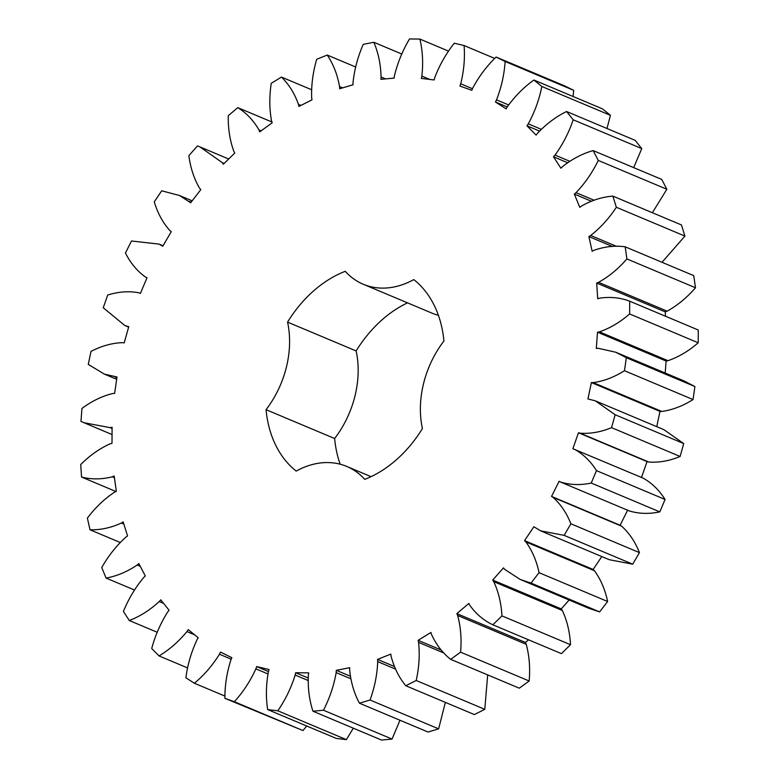 <?xml version="1.0" encoding="UTF-8"?>
<svg xmlns="http://www.w3.org/2000/svg" width="779" height="779" viewBox="0 0 779 779"><rect width="100%" height="100%" fill="white"/><g stroke="black" fill="none" stroke-linecap="round" stroke-linejoin="round"><path stroke-width="1.17" d="M574.571 449.308C583.364 454.235 590.667 461.343 596.49 470.633L591.242 483.048C580.53 485.317 570.355 484.996 560.705 482.094L559.118 481.266L551.542 496.418L553.071 497.362C560.724 504.256 566.664 513.069 570.88 523.79L564.142 535.358L540.655 530.859L533.888 526.74L524.549 540.616L525.874 541.911C532.174 550.568 536.565 560.822 539.049 572.672L531.025 583.072L520.216 579.459L504.665 569.361L503.507 567.862L492.688 580.063L493.759 581.66C498.521 591.845 501.238 603.248 501.939 615.877L492.844 624.797C483.681 620.474 475.979 613.949 469.747 605.215L468.861 603.443L456.864 613.618L457.653 615.478C460.74 626.891 461.713 639.111 460.593 652.169L450.69 659.355C442.608 652.997 436.221 644.7 431.527 634.466L430.933 632.46L418.109 640.328L418.596 642.383C419.91 654.691 419.112 667.399 416.21 680.486L405.791 685.744C399.014 677.535 394.116 667.71 391.107 656.259L390.824 654.087L377.533 659.404L377.708 661.614C377.221 674.468 374.67 687.273 370.064 700.029L359.431 703.194C354.153 693.378 350.881 682.307 349.644 669.969L349.683 667.691L336.314 670.31L336.168 672.608C333.889 685.627 329.663 698.169 323.48 710.234L312.944 711.217C309.312 700.068 307.773 688.061 308.338 675.198L308.698 672.881L295.631 672.725L295.163 675.042C291.171 687.867 285.377 699.785 277.811 710.799L346.392 739.641L336.246 738.414L267.664 709.581C265.785 697.419 266.019 684.829 268.375 671.81L269.037 669.512L256.651 666.59L255.882 668.859C250.273 681.119 243.106 692.073 234.362 701.723L224.897 698.325C224.829 685.51 226.825 672.696 230.896 659.881L231.86 657.69L220.506 652.081L219.454 654.233C212.404 665.568 204.04 675.237 194.38 683.251L185.869 677.779C187.612 664.672 191.322 652.004 196.999 639.773L198.217 637.738L188.226 629.607L186.931 631.584C178.625 641.672 169.325 649.783 159.013 655.918L151.71 648.527C155.216 635.508 160.523 623.356 167.641 612.06L169.082 610.23L160.747 599.82L159.228 601.563C149.928 610.113 139.947 616.432 129.295 620.522L123.403 611.418C128.564 598.866 135.322 587.57 143.667 577.541L145.303 575.973L138.847 563.568L137.172 565.038C127.123 571.796 116.753 576.139 106.061 578.067L101.747 567.521C108.427 555.787 116.441 545.68 125.779 537.198L127.552 535.942L123.179 521.911L121.368 523.05C110.881 527.831 100.423 530.08 89.994 529.778L87.384 518.093C95.379 507.519 104.415 498.881 114.484 492.201L116.344 491.296L114.172 476.027L112.293 476.806C101.66 479.484 91.406 479.562 81.542 477.05L80.714 464.566C89.809 455.452 99.605 448.538 110.102 443.835L112.001 443.309L112.088 427.252L110.199 427.652L84.005 422.744L80.967 421.39L81.941 408.459C91.854 401.078 102.137 396.092 112.77 393.512L114.649 393.366L116.996 376.987L104.435 374.144L88.27 364.416L91.016 351.407C101.484 345.964 111.942 343.042 122.41 342.653L124.202 342.906L128.759 326.664L124.864 325.544L103.247 307.744L107.697 295.046C118.398 291.687 128.739 290.927 138.74 292.748L140.405 293.381L147.017 277.752L145.4 276.993C137.143 271.063 130.502 263.068 125.458 253.029L131.476 240.993L159.101 244.119L162.782 246.213L171.263 231.645L169.832 230.526C162.83 222.716 157.65 213.154 154.281 201.829L161.691 190.797L179.54 195.519L190.68 202.754L200.797 189.667L199.599 188.226C194.049 178.771 190.475 167.894 188.878 155.615L197.477 145.916L199.969 146.919L222.288 162.626L223.31 164.272L234.761 153.035L233.827 151.301C229.893 140.473 228.033 128.613 228.247 115.72L237.78 107.638C246.437 112.994 253.506 120.433 258.988 129.957L259.728 131.855L272.192 122.8L271.54 120.833C269.339 108.933 269.252 96.421 271.267 83.304L281.462 77.063C288.921 84.366 294.589 93.461 298.454 104.347L298.893 106.441L311.999 99.829L311.658 97.677C311.249 85.057 312.924 72.252 316.702 59.282L327.258 55.056C333.315 64.102 337.404 74.589 339.537 86.527L339.663 88.757L353.043 84.775L353.023 82.516C354.416 69.535 357.814 56.809 363.228 44.354L373.852 42.28C378.321 52.797 380.736 64.375 381.077 77.024L380.873 79.331L394.145 78.095L394.447 75.777C397.592 62.807 402.616 50.528 409.52 38.95L419.9 39.077C422.666 50.762 423.318 63.109 421.858 76.099L421.342 78.416L434.117 79.955L434.731 77.657C439.551 65.066 446.055 53.595 454.245 43.225L464.08 45.542C465.063 58.074 463.933 70.821 460.72 83.781L459.902 86.041L471.811 90.315L472.726 88.095C479.075 76.264 486.875 65.913 496.106 57.052L505.123 61.502C504.286 74.511 501.423 87.297 496.535 99.858L495.444 101.981L506.155 108.875L507.324 106.801C515.036 96.051 523.897 87.131 533.917 80.033L541.853 86.488C539.214 99.595 534.696 112.059 528.279 123.851L526.945 125.799L536.137 135.108L537.549 133.238C546.381 123.88 556.06 116.646 566.576 111.514L573.198 119.781C568.855 132.625 562.798 144.388 555.038 155.089L553.489 156.783L560.919 168.245L562.516 166.628C572.224 158.945 582.439 153.599 593.15 150.581L598.272 160.435C592.332 172.626 584.922 183.367 576.041 192.656L574.337 194.068L579.771 207.341L581.514 206.026C591.826 200.232 602.274 196.931 612.869 196.113L616.345 207.263C608.983 218.461 600.424 227.867 590.686 235.482L588.866 236.563L592.157 251.266L593.997 250.302C604.601 246.563 614.991 245.395 625.177 246.807L626.9 258.93C618.322 268.813 608.876 276.613 598.554 282.329L596.675 283.05L597.717 298.766L599.606 298.172C610.2 296.595 620.24 297.597 629.705 301.191L629.627 313.947C620.094 322.224 610.025 328.193 599.411 331.854L597.522 332.185L596.295 348.466L598.175 348.262L615.751 352.235L626.335 357.717L624.466 370.726C614.232 377.172 603.832 381.135 593.238 382.625L591.397 382.567L587.931 398.945L595.322 400.834L615.147 414.74L611.544 427.642C600.921 432.063 590.472 433.913 580.209 433.192L578.466 432.744L572.867 448.733L643.142 478.14C651.935 483.068 659.248 490.176 665.062 499.466L659.813 511.881C649.102 514.15 638.926 513.828 629.276 510.927M277.811 710.799L267.664 709.581M295.163 675.042L308.046 680.457M353.325 728.19L346.392 739.641M629.656 511.092L560.705 482.094M266.048 409.686A87.501 65.232 112.8 0 0 287.558 322.107A113.393 84.531 112.8 0 1 345.243 271.316A87.501 65.232 112.8 0 0 363.257 284.247A87.501 65.232 112.8 0 0 413.795 279.593A113.393 84.531 112.8 0 1 443.923 340.998A87.501 65.232 112.8 0 0 422.413 428.577A113.393 84.531 112.8 0 1 364.728 479.367A87.501 65.232 112.8 0 0 346.713 466.426A87.501 65.232 112.8 0 0 296.176 471.081A113.393 84.531 112.8 0 1 266.048 409.686L334.629 438.519A87.501 65.232 112.8 0 0 356.139 350.939A113.393 84.531 112.8 0 1 407.514 302.856M306.741 726.009L302.934 730.556L224.897 698.325M496.106 57.052L564.687 85.885L573.704 90.335L573.062 96.489M533.917 80.033L602.498 108.865L610.434 115.321L606.977 128.496M566.576 111.514L635.158 140.347L641.779 148.614L633.678 167.621M593.15 150.581L661.731 179.413L666.853 189.268L652.374 212.716M612.869 196.113L681.45 224.946L684.926 236.095L662.023 262.299M625.177 246.807L693.748 275.639L695.481 287.763C686.903 297.646 677.457 305.446 667.136 311.162L665.247 311.882L665.539 316.255M629.705 301.191L698.286 330.023L698.208 342.779C688.675 351.066 678.597 357.025 667.992 360.687L666.103 361.018L665.198 373.024M615.751 352.235L684.332 381.067L694.907 386.55L693.037 399.559C682.813 406.005 672.404 409.968 661.819 411.458L659.979 411.4L656.746 426.658M595.322 400.834L663.893 429.667L683.728 443.572L680.116 456.475C669.502 460.895 659.053 462.745 648.79 462.025L647.047 461.577L641.448 477.566M627.689 510.099L620.113 525.25L621.642 526.195C629.305 533.089 635.236 541.902 639.452 552.623L632.714 564.191L609.227 559.692L540.655 530.859M601.797 556.566L593.131 569.449L594.455 570.744C600.745 579.401 605.137 589.654 607.63 601.505L599.596 611.904L588.797 608.292L520.216 579.459M569.137 600.025L561.269 608.896L562.341 610.493C567.093 620.678 569.819 632.081 570.51 644.71L561.416 653.63L492.844 624.797M528.551 639.812L525.436 642.451L526.234 644.311C529.311 655.723 530.295 667.944 529.165 681.002L519.272 688.188L450.69 659.355M487.673 674.896L484.781 709.318L474.372 714.577L405.791 685.744M445.345 702.366L438.635 728.862L428.012 732.026L359.431 703.194M399.978 720.234L392.061 739.067L381.525 740.05L312.944 711.217M340.16 464.206A113.393 84.531 112.8 0 1 334.629 438.519M438.392 315.31A87.501 65.232 112.8 0 1 431.839 313.08L363.257 284.247M295.631 672.725L308.104 677.973M256.651 666.59L268.443 671.556M255.882 668.859L267.888 673.913M234.362 701.723L302.934 730.556M323.48 710.234L392.061 739.067M336.168 672.608L350.745 678.733M336.314 670.31L350.277 676.182M219.454 654.233L231.207 659.18M194.38 683.251L224.956 696.105M370.064 700.029L438.635 728.862M377.708 661.614L395.508 669.093M377.533 659.404L394.32 666.464M186.931 631.584L194.643 634.827M159.013 655.918L187.671 667.973M416.21 680.486L484.781 709.318M418.596 642.383L444.03 653.075M418.109 640.328L441.303 650.076M159.228 601.563L163.619 603.404M129.295 620.522L157.27 632.285M460.593 652.169L529.165 681.002M457.653 615.478L526.234 644.311M456.864 613.618L525.436 642.451M137.172 565.038L140.298 566.352M106.061 578.067L134.475 590.015M501.939 615.877L570.51 644.71M493.759 581.66L562.341 610.493M492.688 580.063L561.269 608.896M121.368 523.05L123.861 524.092M531.025 583.072L599.596 611.904M89.994 529.778L120.132 542.457M539.049 572.672L607.63 601.505M525.874 541.911L594.455 570.744M524.549 540.616L593.131 569.449M112.293 476.806L114.406 477.702M564.142 535.358L632.714 564.191M81.542 477.05L115.915 491.5M570.88 523.79L639.452 552.623M553.071 497.362L621.642 526.195M551.542 496.418L620.113 525.25M110.199 427.652L112.079 428.45M591.242 483.048L659.813 511.881M596.49 470.633L665.062 499.466M578.466 432.744L647.047 461.577M580.209 433.192L648.79 462.025M115.146 376.997L116.889 377.727M611.544 427.642L680.116 456.475M615.147 414.74L683.728 443.572M591.397 382.567L659.979 411.4M593.238 382.625L661.819 411.458M126.996 326.284L128.662 326.995M624.466 370.726L693.037 399.559M626.335 357.717L694.907 386.55M597.522 332.185L666.103 361.018M599.411 331.854L667.992 360.687M629.627 313.947L698.208 342.779M161.282 245.21L162.957 245.911M596.675 283.05L665.247 311.882M598.554 282.329L667.136 311.162M626.9 258.93L695.481 287.763M189.404 201.41L191.157 202.15M588.866 236.563L612.43 246.466M590.686 235.482L616.579 246.359M616.345 207.263L684.926 236.095M222.288 162.626L224.177 163.424M574.337 194.068L591.261 201.186M576.041 192.656L593.997 200.203M598.272 160.435L666.853 189.268M237.78 107.638L271.929 121.991M258.988 129.957L261.111 130.843M553.489 156.783L567.521 162.684M555.038 155.089L569.692 161.253M573.198 119.781L641.779 148.614M281.462 77.063L311.512 89.692M298.454 104.347L300.957 105.399M526.945 125.799L539.457 131.057M528.279 123.851L541.21 129.285M541.853 86.488L610.434 115.321M327.258 55.056L355.633 66.994M339.537 86.527L342.702 87.861M495.444 101.981L507.246 106.947M496.535 99.858L508.56 104.912M505.123 61.502L573.704 90.335M373.852 42.28L401.828 54.043M381.077 77.024L385.527 78.893M460.72 83.781L472.464 88.728M464.08 45.542L494.753 58.435M419.9 39.077L448.597 51.141M421.858 76.099L429.784 79.429M287.558 322.107L356.139 350.939M112.049 434.536L84.005 422.744M116.665 379.285L104.435 374.144M128.623 327.131L124.864 325.544M163.035 245.775L159.101 244.119M192.17 200.836L179.54 195.519M228.685 158.994L199.969 146.919M371.038 476.66L346.713 466.426"/></g></svg>
